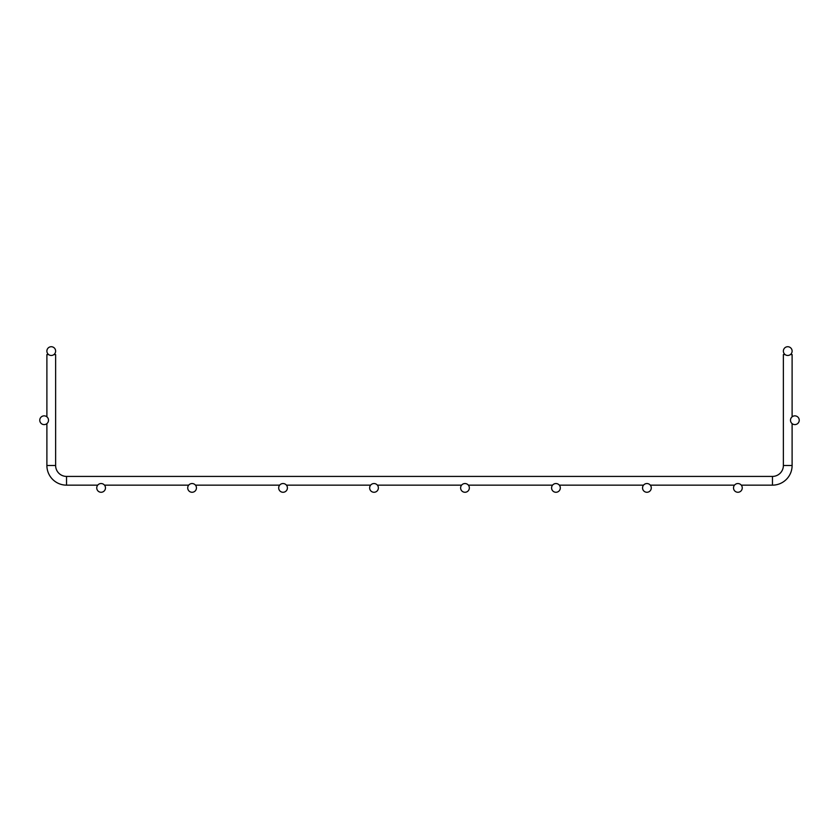 <?xml version="1.0" encoding="UTF-8"?>
<svg xmlns="http://www.w3.org/2000/svg" width="839" height="839" viewBox="0 0 839 839"><rect width="100%" height="100%" fill="white"/><g stroke="black" fill="none" stroke-linecap="round" stroke-linejoin="round"><path stroke-width="1.26" d="M46.89 354.582L46.89 416.847L46.89 354.582L48.641 354.582M53.874 354.582L55.626 354.582L55.626 465.498L46.89 465.498A19.654 19.654 0 0 0 66.543 485.152L97.723 485.152M55.626 465.498A10.917 10.917 0 0 0 66.543 476.416L772.457 476.416A10.917 10.917 0 0 0 783.374 465.498L783.374 354.582L785.126 354.582M790.359 354.582L792.11 354.582L792.11 416.847L792.11 354.582M46.89 423.611L46.89 465.498L46.89 423.611M104.497 485.152L188.691 485.152M195.466 485.152L279.66 485.152M286.435 485.152L370.628 485.152M377.403 485.152L461.597 485.152M468.372 485.152L552.565 485.152M559.34 485.152L643.534 485.152M650.309 485.152L734.503 485.152M741.277 485.152L772.457 485.152A19.654 19.654 0 0 0 792.11 465.498L792.11 423.611L792.11 465.498L783.374 465.498M55.626 351.09A4.363 4.363 0 0 0 49.071 347.315A4.363 4.363 0 0 0 49.071 354.876A4.363 4.363 0 0 0 55.626 351.09M105.473 487.91A4.363 4.363 0 0 0 98.929 484.124A4.363 4.363 0 0 0 98.929 491.685A4.363 4.363 0 0 0 105.473 487.91M783.374 351.09A4.363 4.363 0 0 1 789.929 347.315A4.363 4.363 0 0 1 789.929 354.876A4.363 4.363 0 0 1 783.374 351.09M48.505 420.224A4.363 4.363 0 0 0 41.95 416.448A4.363 4.363 0 0 0 41.95 424.01A4.363 4.363 0 0 0 48.505 420.224M790.495 420.224A4.363 4.363 0 0 1 797.05 416.448A4.363 4.363 0 0 1 797.05 424.01A4.363 4.363 0 0 1 790.495 420.224M196.441 487.91A4.363 4.363 0 0 0 189.897 484.124A4.363 4.363 0 0 0 189.897 491.685A4.363 4.363 0 0 0 196.441 487.91M287.41 487.91A4.363 4.363 0 0 0 280.866 484.124A4.363 4.363 0 0 0 280.866 491.685A4.363 4.363 0 0 0 287.41 487.91M378.379 487.91A4.363 4.363 0 0 0 371.834 484.124A4.363 4.363 0 0 0 371.834 491.685A4.363 4.363 0 0 0 378.379 487.91M469.347 487.91A4.363 4.363 0 0 0 462.803 484.124A4.363 4.363 0 0 0 462.803 491.685A4.363 4.363 0 0 0 469.347 487.91M560.316 487.91A4.363 4.363 0 0 0 553.771 484.124A4.363 4.363 0 0 0 553.771 491.685A4.363 4.363 0 0 0 560.316 487.91M651.284 487.91A4.363 4.363 0 0 0 644.74 484.124A4.363 4.363 0 0 0 644.74 491.685A4.363 4.363 0 0 0 651.284 487.91M742.253 487.91A4.363 4.363 0 0 0 735.709 484.124A4.363 4.363 0 0 0 735.709 491.685A4.363 4.363 0 0 0 742.253 487.91M66.543 476.416L66.543 485.152M772.457 476.416L772.457 485.152"/></g></svg>
